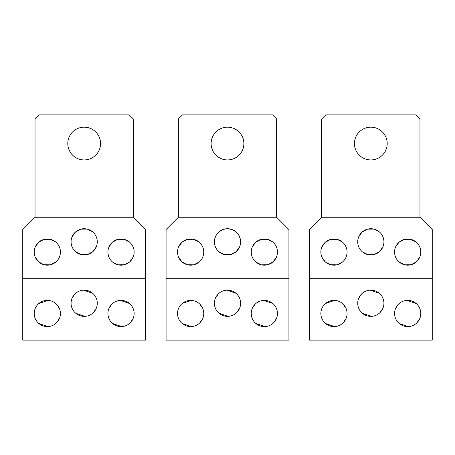 <?xml version="1.0" encoding="UTF-8"?>
<svg xmlns="http://www.w3.org/2000/svg" width="455" height="455" viewBox="0 0 455 455"><rect width="100%" height="100%" fill="white"/><g stroke="black" fill="none" stroke-linecap="round" stroke-linejoin="round"><path stroke-width="0.68" d="M178.36 217.262L166.075 229.548L166.075 340.113L288.925 340.113L288.925 229.548L276.64 217.262L276.64 118.982L272.545 114.887L182.455 114.887L178.36 118.982L178.36 217.262L276.64 217.262M211.12 143.553A16.38 16.38 0 0 1 227.5 127.172A16.38 16.38 0 0 1 243.88 143.553A16.38 16.38 0 0 1 227.5 159.932A16.38 16.38 0 0 1 211.12 143.553M166.075 278.688L288.925 278.688M219.037 313.262L228.12 316.344M236.776 312.511L239.609 308.268M235.963 293.253L226.88 290.171M218.224 294.004L215.391 298.247M240.604 303.257A13.104 13.104 0 0 0 227.5 290.154A13.104 13.104 0 0 0 214.396 303.257A13.104 13.104 0 0 0 227.5 316.361A13.104 13.104 0 0 0 240.604 303.257M240.604 241.832C239.87 233.637 235.303 229.269 226.897 228.74C219.173 229.798 215.005 234.16 214.396 241.832A13.104 13.104 0 0 0 227.5 254.936A13.104 13.104 0 0 0 240.604 241.832A13.104 13.104 0 0 0 227.5 228.728A13.104 13.104 0 0 0 214.396 241.832M219.065 251.865L224.514 254.59L230.89 254.493L236.225 251.609L239.603 246.849M177.541 313.495A13.104 13.104 0 0 1 190.645 300.391A13.104 13.104 0 0 1 203.749 313.495A13.104 13.104 0 0 1 190.645 326.599A13.104 13.104 0 0 1 177.541 313.495M251.251 313.495A13.104 13.104 0 0 1 264.355 300.391A13.104 13.104 0 0 1 277.459 313.495A13.104 13.104 0 0 1 264.355 326.599A13.104 13.104 0 0 1 251.251 313.495M255.892 323.499L264.975 326.582M273.631 322.749L276.464 318.506M272.818 303.491L263.735 300.408M255.079 304.241L252.246 308.484M182.182 323.499L191.265 326.582M199.921 322.749L202.754 318.506M182.182 303.491L191.265 300.408M199.921 304.236L202.754 308.49M203.749 252.07A13.104 13.104 0 0 1 190.645 265.174A13.104 13.104 0 0 1 177.541 252.07A13.104 13.104 0 0 1 190.645 238.966A13.104 13.104 0 0 1 203.749 252.07M277.459 252.07A13.104 13.104 0 0 1 264.355 265.174A13.104 13.104 0 0 1 251.251 252.07A13.104 13.104 0 0 1 264.355 238.966A13.104 13.104 0 0 1 277.459 252.07M199.074 242.037L193.631 239.313L187.255 239.41L181.92 242.293L178.542 247.054M199.08 262.103L193.631 264.827L187.255 264.73L181.92 261.847L178.542 257.086M272.784 242.037L267.341 239.313L260.965 239.41L255.63 242.293L252.252 247.054M255.926 262.103L261.369 264.827L267.745 264.73L273.08 261.847L276.458 257.086M35.035 217.262L22.75 229.548L22.75 340.113L145.6 340.113L145.6 229.548L133.315 217.262L133.315 118.982L129.22 114.887L39.13 114.887L35.035 118.982L35.035 217.262L133.315 217.262M67.795 143.553A16.38 16.38 0 0 1 84.175 127.172A16.38 16.38 0 0 1 100.555 143.553A16.38 16.38 0 0 1 84.175 159.932A16.38 16.38 0 0 1 67.795 143.553M22.75 278.688L145.6 278.688M75.712 313.262L84.795 316.344M93.451 312.511L96.284 308.268M92.638 293.253L83.555 290.171M74.899 294.004L72.066 298.247M97.279 303.257A13.104 13.104 0 0 0 84.175 290.154A13.104 13.104 0 0 0 71.071 303.257A13.104 13.104 0 0 0 84.175 316.361A13.104 13.104 0 0 0 97.279 303.257M92.61 231.8L87.161 229.075L80.785 229.172L75.45 232.056L72.072 236.816M75.74 251.865L81.189 254.59L87.565 254.493L92.9 251.609L96.278 246.849M71.071 241.832A13.104 13.104 0 0 0 84.175 254.936A13.104 13.104 0 0 0 97.279 241.832A13.104 13.104 0 0 0 84.175 228.728A13.104 13.104 0 0 0 71.071 241.832M34.216 313.495A13.104 13.104 0 0 1 47.32 300.391A13.104 13.104 0 0 1 60.424 313.495A13.104 13.104 0 0 1 47.32 326.599A13.104 13.104 0 0 1 34.216 313.495M107.926 313.495A13.104 13.104 0 0 1 121.03 300.391A13.104 13.104 0 0 1 134.134 313.495A13.104 13.104 0 0 1 121.03 326.599A13.104 13.104 0 0 1 107.926 313.495M112.567 323.499L121.65 326.582M130.306 322.749L133.139 318.506M129.493 303.491L120.41 300.408M111.754 304.241L108.921 308.484M38.857 323.499L47.94 326.582M56.596 322.749L59.429 318.506M38.857 303.491L47.94 300.408M56.596 304.236L59.429 308.484M60.424 252.07A13.104 13.104 0 0 1 47.32 265.174A13.104 13.104 0 0 1 34.216 252.07A13.104 13.104 0 0 1 47.32 238.966A13.104 13.104 0 0 1 60.424 252.07M134.134 252.07A13.104 13.104 0 0 1 121.03 265.174A13.104 13.104 0 0 1 107.926 252.07A13.104 13.104 0 0 1 121.03 238.966A13.104 13.104 0 0 1 134.134 252.07M55.749 242.037L50.306 239.313L43.93 239.41L38.595 242.293L35.217 247.054M55.749 262.103L50.306 264.827L43.93 264.73L38.595 261.847L35.217 257.086M129.459 242.037L124.016 239.313L117.64 239.41L112.305 242.293L108.927 247.054M112.601 262.103L118.044 264.827L124.42 264.73L129.755 261.847L133.133 257.086M321.685 217.262L309.4 229.548L309.4 340.113L432.25 340.113L432.25 229.548L419.965 217.262L419.965 118.982L415.87 114.887L325.78 114.887L321.685 118.982L321.685 217.262L419.965 217.262M354.445 143.553A16.38 16.38 0 0 1 370.825 127.172A16.38 16.38 0 0 1 387.205 143.553A16.38 16.38 0 0 1 370.825 159.932A16.38 16.38 0 0 1 354.445 143.553M309.4 278.688L432.25 278.688M362.362 313.262L371.445 316.344M380.101 312.511L382.934 308.268M379.288 293.253L370.205 290.171M361.549 294.004L358.716 298.247M383.929 303.257A13.104 13.104 0 0 0 370.825 290.154A13.104 13.104 0 0 0 357.721 303.257A13.104 13.104 0 0 0 370.825 316.361A13.104 13.104 0 0 0 383.929 303.257M379.26 231.8L373.811 229.075L367.435 229.172L362.1 232.056L358.722 236.816M362.39 251.865L367.839 254.59L374.215 254.493L379.55 251.609L382.928 246.849M357.721 241.832A13.104 13.104 0 0 0 370.825 254.936A13.104 13.104 0 0 0 383.929 241.832A13.104 13.104 0 0 0 370.825 228.728A13.104 13.104 0 0 0 357.721 241.832M320.866 313.495A13.104 13.104 0 0 1 333.97 300.391A13.104 13.104 0 0 1 347.074 313.495A13.104 13.104 0 0 1 333.97 326.599A13.104 13.104 0 0 1 320.866 313.495M394.576 313.495A13.104 13.104 0 0 1 407.68 300.391A13.104 13.104 0 0 1 420.784 313.495A13.104 13.104 0 0 1 407.68 326.599A13.104 13.104 0 0 1 394.576 313.495M399.217 323.499L408.3 326.582M416.956 322.749L419.789 318.506M416.143 303.491L407.06 300.408M398.404 304.241L395.571 308.484M325.507 323.499L334.59 326.582M343.246 322.749L346.079 318.506M325.507 303.491L334.59 300.408M343.246 304.236L346.079 308.484M347.074 252.07A13.104 13.104 0 0 1 333.97 265.174A13.104 13.104 0 0 1 320.866 252.07A13.104 13.104 0 0 1 333.97 238.966A13.104 13.104 0 0 1 347.074 252.07M420.784 252.07A13.104 13.104 0 0 1 407.68 265.174A13.104 13.104 0 0 1 394.576 252.07A13.104 13.104 0 0 1 407.68 238.966A13.104 13.104 0 0 1 420.784 252.07M342.399 242.037L336.956 239.313L330.58 239.41L325.245 242.293L321.867 247.054M342.399 262.103L336.956 264.827L330.58 264.73L325.245 261.847L321.867 257.086M416.109 242.037L410.666 239.313L404.29 239.41L398.955 242.293L395.577 247.054M399.251 262.103L404.694 264.827L411.07 264.73L416.405 261.847L419.783 257.086"/></g></svg>
